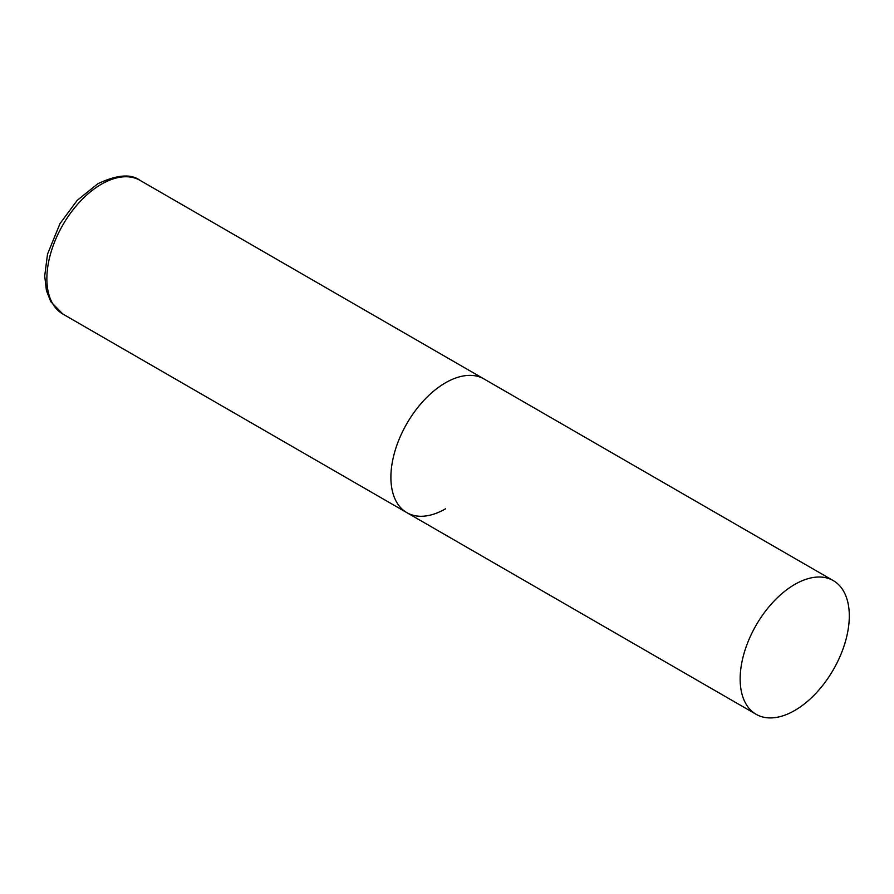 <?xml version="1.0" encoding="UTF-8"?>
<svg xmlns="http://www.w3.org/2000/svg" width="894" height="894" viewBox="0 0 894 894"><rect width="100%" height="100%" fill="white"/><g stroke="black" fill="none" stroke-linecap="round" stroke-linejoin="round"><path stroke-width="1.34" d="M445.469 508.842A77.175 44.555 -60 0 1 406.882 512.664A77.175 44.555 -60 0 1 395.047 450.822A77.175 44.555 -60 0 1 445.469 382.811A77.175 44.555 -60 0 1 484.056 378.989A77.175 44.555 120 0 0 424.583 399.663A77.175 44.555 120 0 0 390.89 477.329A77.175 44.555 120 0 0 406.882 512.664L62.848 314.04A77.175 44.555 -60 0 1 51.025 252.197A77.175 44.555 -60 0 1 101.447 184.186A77.175 44.555 -60 0 1 140.034 180.364C130.949 173.57 116.857 174.721 97.737 183.818L77.163 200.401L59.999 223.612L47.516 254.153L44.7 275.978L46.421 290.561L50.824 301.725L62.848 314.04M849.3 615.966A77.175 44.555 120 0 0 833.32 580.631A77.175 44.555 120 0 0 773.846 601.304A77.175 44.555 120 0 0 740.154 678.971A77.175 44.555 120 0 0 756.134 714.306A77.175 44.555 120 0 0 815.607 693.632A77.175 44.555 120 0 0 849.3 615.966M833.32 580.631L140.034 180.364M406.882 512.664L756.134 714.306"/></g></svg>
